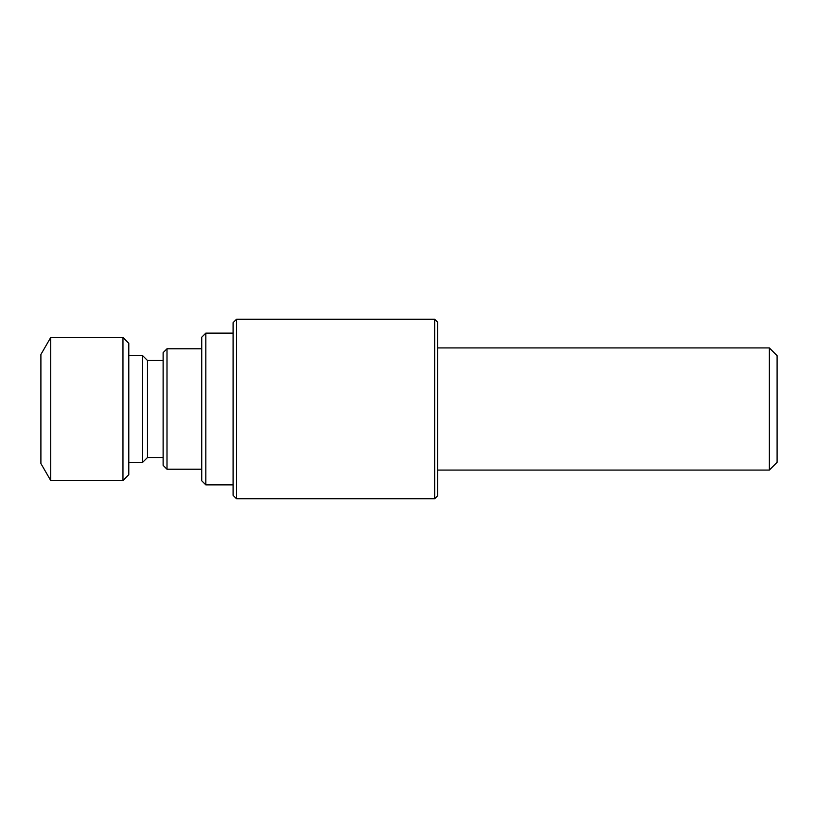 <?xml version="1.0" encoding="UTF-8"?>
<svg xmlns="http://www.w3.org/2000/svg" width="818" height="818" viewBox="0 0 818 818"><rect width="100%" height="100%" fill="white"/><g stroke="black" fill="none" stroke-linecap="round" stroke-linejoin="round"><path stroke-width="0.61" stroke-dasharray="4.09 3.07" d="M777.1 462.323L777.1 355.677M40.9 463.52L40.9 354.48M50.706 480.493L50.706 337.507M122.966 480.493L122.966 337.507M128.794 474.675L128.794 343.325M128.794 409L128.794 462.456L128.794 409M142.547 462.456L142.547 355.544M147.496 457.507L147.496 360.493M163.119 409L163.119 457.507L163.119 409M163.119 465.33L163.119 352.67M166.995 469.215L166.995 348.785M201.739 409L201.739 469.215L201.739 409M201.739 480.79L201.739 337.21M205.819 484.869L205.819 333.13M233.089 409L233.089 484.869L233.089 409M233.089 495.319L233.089 322.681M236.555 498.786L236.555 319.214M434.655 498.786L434.655 319.214M437.569 495.872L437.569 322.128M437.569 409L437.569 470.084L437.569 409M769.339 470.084L769.339 347.916"/><path stroke-width="1.23" d="M769.339 347.916L777.1 355.677L777.1 462.323L769.339 470.084L769.339 347.916L437.569 347.916M50.706 337.507L40.9 354.48L40.9 463.52L50.706 480.493L122.966 480.493L122.966 337.507L50.706 337.507L50.706 480.493M122.966 337.507L128.794 343.325L128.794 474.675L122.966 480.493M128.794 355.544L142.547 355.544L142.547 462.456L128.794 462.456M142.547 355.544L147.496 360.493L147.496 457.507L142.547 462.456M166.995 469.215L166.995 348.785L163.119 352.67L163.119 465.33L166.995 469.215L201.739 469.215M205.819 484.869L205.819 333.13L201.739 337.21L201.739 480.79L205.819 484.869L233.089 484.869M236.555 319.214L233.089 322.681L233.089 495.319L236.555 498.786L434.655 498.786L434.655 319.214L236.555 319.214L236.555 498.786M434.655 319.214L437.569 322.128L437.569 495.872L434.655 498.786M147.496 457.507L163.119 457.507M147.496 360.493L163.119 360.493M166.995 348.785L201.739 348.785M205.819 333.13L233.089 333.13M437.569 470.084L769.339 470.084"/></g></svg>
